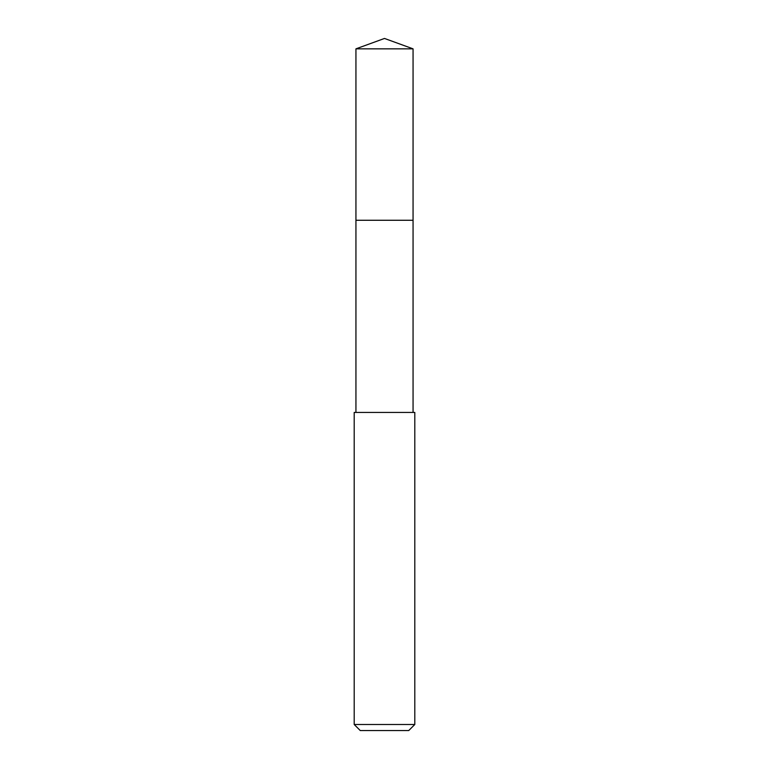 <?xml version="1.0" encoding="UTF-8"?>
<svg xmlns="http://www.w3.org/2000/svg" width="769" height="769" viewBox="0 0 769 769"><rect width="100%" height="100%" fill="white"/><g stroke="black" fill="none" stroke-linecap="round" stroke-linejoin="round"><path stroke-width="1.15" d="M413.059 412.424L413.059 48.841L355.941 48.841L355.941 220.27L413.059 220.27L355.941 220.27L355.941 48.841L384.5 38.45L355.941 48.841M384.5 412.424L354.201 412.424L354.201 724.494L414.799 724.494L414.799 412.424L384.5 412.424M354.201 724.494L360.257 730.55L408.743 730.55L414.799 724.494M384.5 38.45L413.059 48.841M355.941 412.424L355.941 220.27"/></g></svg>
